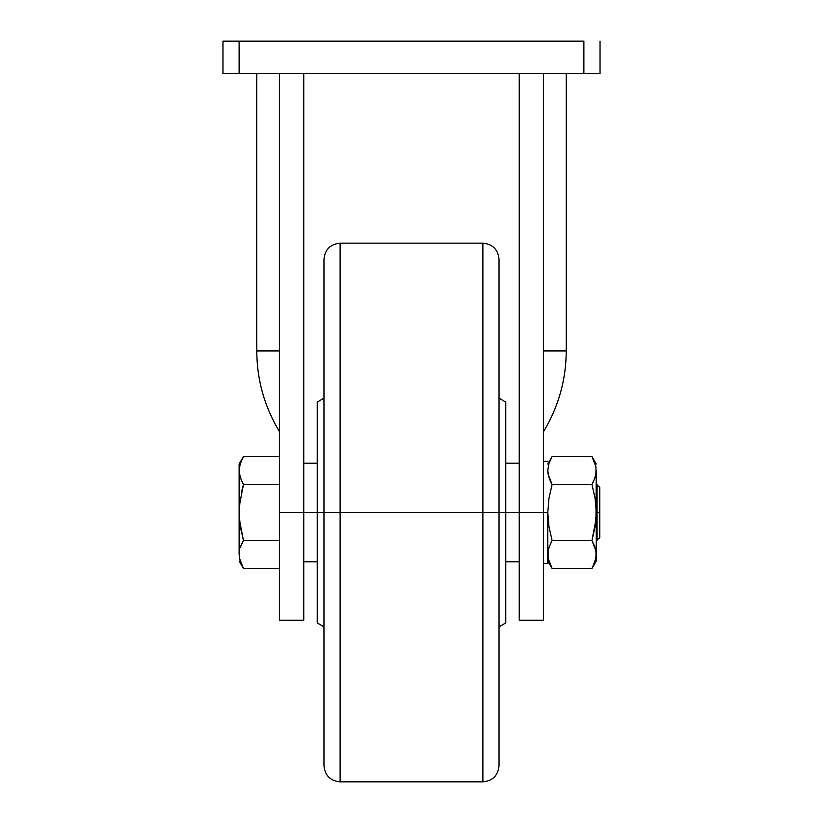 <?xml version="1.0" encoding="UTF-8"?>
<svg xmlns="http://www.w3.org/2000/svg" width="823" height="823" viewBox="0 0 823 823"><rect width="100%" height="100%" fill="white"/><g stroke="black" fill="none" stroke-linecap="round" stroke-linejoin="round"><path stroke-width="1.23" d="M543.478 512.503L547.789 512.503L547.789 563.683L547.789 512.503L543.478 512.503L543.478 350.917L543.478 512.503L519.241 512.503L519.241 73.473L519.241 620.244L519.241 512.503L505.775 512.503L543.478 512.503L543.478 620.244L543.478 512.503M279.522 620.244L279.522 73.473L279.522 350.917L256.766 350.917L256.766 73.473L256.766 350.917L279.522 350.917L279.522 620.244L303.759 620.244L303.759 73.473L303.759 512.503L279.522 512.503L303.759 512.503L303.759 620.244M222.961 73.473L600.039 73.473L600.039 41.15L600.039 73.473L583.877 73.473L583.877 41.15L239.123 41.15L239.123 73.473L583.877 73.473L583.877 41.15L222.961 41.15L239.123 41.15L239.123 73.473L222.961 73.473L222.961 41.15L222.961 73.473M543.478 73.473L543.478 350.917L566.234 350.917L543.478 350.917L543.478 73.473M519.241 359.61L519.241 406.655M519.241 396.326L519.241 393.991M519.241 383.323L519.241 379.742M519.241 367.953L519.241 363.982M303.759 406.757L303.759 352.151M303.759 368.22L303.759 370.885M303.759 383.477L303.759 386.501M303.759 396.377L303.759 399.145M303.759 401.85L303.759 403.476M597.076 512.503L599.772 512.503L599.772 487.247L599.772 537.758L599.772 512.503L597.076 512.503L597.076 484.562L597.076 512.503L596.274 512.503L597.076 512.503L597.076 540.454L597.076 512.503M242.25 542.717L240.285 547.408L243.454 540.495L279.522 540.495L243.454 540.495L241.653 543.941L243.454 540.495L240.275 526.607L239.123 512.503L240.295 498.296L239.421 505.384L243.454 484.51L241.664 491.352L243.454 484.51L279.522 484.51L243.454 484.51L240.285 477.597L239.123 470.519L240.285 463.452L243.454 456.518L279.522 456.518L243.454 456.518L243.042 457.238M239.123 470.334L240.285 477.587L239.123 470.519L239.421 505.384M241.653 481.064L239.421 474.069L239.4 467.053M240.285 547.408L241.653 543.941L240.285 547.418M243.052 567.788L243.454 568.487L279.522 568.487L243.454 568.487L239.421 558.056L239.637 549.805M243.454 484.51L242.26 482.319M242.857 457.567L239.123 464.018L239.123 470.519L239.123 464.018M239.421 466.96L241.653 459.975M239.123 554.496L239.123 512.503L239.421 550.937M239.123 560.988L242.857 567.438M241.653 565.041L239.442 558.189M243.454 540.495L239.411 519.58M239.123 512.503L239.123 470.519M596.274 470.705L596.274 560.988L596.274 554.496L595.101 561.564L591.943 568.487L552.12 568.487L548.962 561.574L547.789 554.496L548.951 547.418L552.12 540.495L548.951 526.607L547.789 512.503L548.962 498.296L552.12 484.51L548.087 474.079L547.789 470.519L548.951 477.587L547.789 470.519L548.951 463.452L552.12 456.518L591.943 456.518L552.12 456.518L551.719 457.238M591.943 484.51L595.101 477.597L591.943 484.51L552.12 484.51L591.943 484.51L595.091 498.296L596.274 512.503L595.111 526.607L591.943 540.495L552.12 540.495L591.943 540.495L595.101 547.408L596.274 554.496L595.101 547.418L595.975 550.926L591.943 540.495L595.975 519.58L596.274 470.519L595.101 477.597L591.943 484.51L595.091 498.296L596.274 512.503L596.274 554.496L595.975 550.937L595.975 558.045L592.334 567.788M595.749 475.21L593.146 482.288M550.32 481.064L548.087 474.069L547.789 470.519L548.951 463.452L552.12 456.518L547.789 464.018M592.334 457.218L595.975 466.96L595.975 474.069M550.916 542.717L548.303 549.805M547.789 554.301L548.087 558.045L548.087 550.937M551.719 567.788L552.12 568.487L591.943 568.487L596.274 560.988M552.12 540.495L548.951 526.607L547.789 512.503L548.962 498.296L552.11 484.562M592.539 567.407L593.722 565.062M596.274 464.018L591.943 456.518L595.945 466.816M593.733 459.975L592.529 457.567M547.789 560.988L552.12 568.487L548.108 558.189M550.32 565.041L551.533 567.438M552.12 484.51L550.33 481.074M551.513 457.598L550.33 459.944M323.964 398.167L317.225 402.056L317.225 512.503L303.759 512.503L323.964 512.503L323.964 259.317L323.964 512.503L340.125 512.503L340.125 243.155L340.125 512.503L482.875 512.503L482.875 243.155L482.875 512.503L505.775 512.503L505.775 402.056L505.775 512.503L499.036 512.503L499.036 259.317C498.08 249.503 492.689 244.122 482.875 243.155L482.875 512.503L340.125 512.503L340.125 781.85L482.875 781.85L482.875 512.503L482.875 781.85L482.875 512.503L499.036 512.503L499.036 765.688C498.08 775.503 492.689 780.893 482.875 781.85M317.225 402.056L317.225 512.503L323.964 512.503L323.964 765.688L323.964 259.317C324.92 249.503 330.311 244.122 340.125 243.155L340.125 512.503L323.964 512.503L323.964 765.688C324.92 775.503 330.311 780.893 340.125 781.85M340.125 512.503L340.125 781.85L340.125 512.503M505.775 622.949L505.775 512.503L505.775 622.949L499.036 626.838M317.225 512.503L317.225 622.949L317.225 512.503M543.478 461.333L547.789 461.333M543.478 620.244L519.241 620.244M566.234 73.473L566.234 350.917C566.09 379.938 558.498 406.871 543.478 431.705M256.766 350.917C256.91 379.938 264.502 406.871 279.522 431.705M543.478 563.683L547.789 563.683M596.274 484.562L599.772 487.247M599.772 537.758L596.274 540.454M303.759 463.215L317.225 463.215M505.775 463.215L519.241 463.215M499.036 398.167L505.775 402.056M340.125 243.155L482.875 243.155M323.964 626.838L317.225 622.949M505.775 561.79L519.241 561.79M303.759 561.79L317.225 561.79"/></g></svg>
